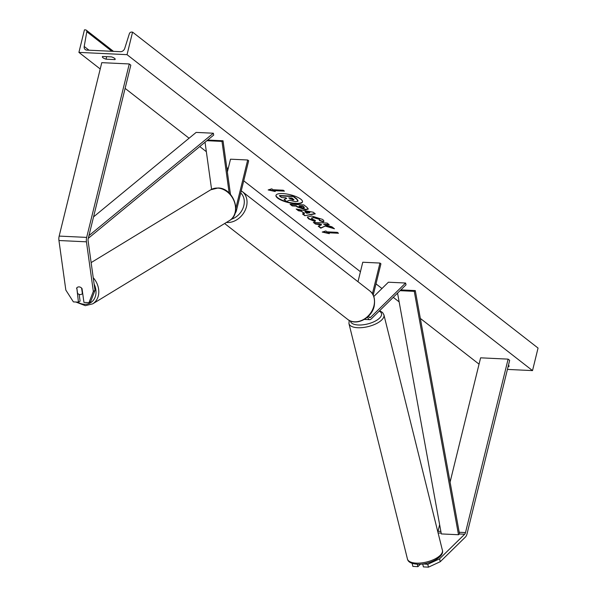 <?xml version="1.0" encoding="UTF-8"?>
<svg xmlns="http://www.w3.org/2000/svg" width="597" height="597" viewBox="0 0 597 597"><rect width="100%" height="100%" fill="white"/><g stroke="black" fill="none" stroke-linecap="round" stroke-linejoin="round"><path stroke-width="0.9" d="M211.577 189.316L205.032 142.213M227.367 171.966L230.509 159.183L247.695 159.996L248.658 160.75L236.39 210.696A4.858 2.56 -87.3 0 1 235.076 213.233M247.695 159.996L235.845 208.249M229.173 193.047L221.994 141.407L206.875 140.691M207.659 140.049L223.032 140.78L221.994 141.407M230.487 194.413L223.032 140.78M76.834 288.105L78.438 302.134L73.394 301.895L65.834 290.082L58.946 240.516A6.477 3.41 -87.3 0 1 59.17 236.091L101.774 62.655L129.273 63.954L86.669 237.397A6.477 3.41 -87.3 0 0 86.446 241.822L93.341 291.388L94.998 290.373L88.102 240.815A3.239 1.709 -87.3 0 1 88.214 238.599L130.818 65.155L129.273 63.954M94.998 290.373L90.647 301.627L88.99 302.634L83.938 302.395L82.02 288.56A4.052 3.239 -121.3 0 0 79.05 286.888A4.052 3.239 -121.3 0 0 77.483 287.276A4.052 3.239 -121.3 0 0 76.52 288.299M79.162 294.388L80.102 301.127L78.438 302.134M88.99 302.634L93.341 291.388M413.012 563.598L412.169 563.561L412.878 566.411L417.922 566.65L417.318 564.202M437.832 531.852A3.239 1.709 92.7 0 0 438.011 531.27L439.631 524.666M464.675 534.225A3.239 1.709 92.7 0 0 465.511 532.569L508.114 359.133L509.659 360.334L467.055 533.778A6.477 3.41 92.7 0 1 465.384 537.076L440.265 561.702L439.556 558.852L464.675 534.225L459.518 533.979L415.281 290.575L400.841 289.896M450.086 482.092L480.607 357.827L508.114 359.133M439.556 558.852L427.765 564.299L422.863 563.911M422.713 564.061L423.422 566.911L428.474 567.15L440.265 561.702M427.765 564.299L428.474 567.15M420.467 564.158L417.922 566.65M373.797 296.522L388.401 282.209L405.587 283.023L406.035 284.806L371.073 319.089A4.858 2.56 92.7 0 1 369.774 319.664A4.858 2.56 92.7 0 1 367.64 316.992M368.625 316.059A2.836 1.492 92.7 0 0 369.871 317.641A2.836 1.492 92.7 0 0 370.625 317.305L405.587 283.023M357.984 281.732L362.767 262.24L379.961 263.053L380.923 263.807L373.215 295.179M379.961 263.053L372.409 293.784M76.797 287.873A4.052 3.239 58.7 0 1 77.483 287.276A4.052 3.239 58.7 0 1 79.05 286.888A4.052 3.239 58.7 0 1 81.61 288.105L82.379 293.597A4.052 3.239 58.7 0 1 81.692 294.194A4.052 3.239 58.7 0 1 80.125 294.582A4.052 3.239 58.7 0 1 77.565 293.366L76.797 287.873M300.821 199.197A13.656 4.045 -166.2 0 0 286.329 193.943A13.656 4.045 -166.2 0 0 275.963 195.383A13.656 4.045 -166.2 0 0 277.627 198.092A13.656 4.045 -166.2 0 0 292.12 203.346A13.656 4.045 -166.2 0 0 302.485 201.905A13.656 4.045 -166.2 0 0 300.821 199.197M276.023 195.204A13.656 4.045 -166.2 0 0 277.724 197.719A13.656 4.045 -166.2 0 0 291.903 202.92A13.656 4.045 -166.2 0 0 302.515 201.711M106.654 56.663L106.035 59.178L114.975 59.603A5.06 1.5 -166.2 0 0 115.169 59.312A5.06 1.5 -166.2 0 0 111.497 56.894L102.557 56.469A5.06 1.5 -166.2 0 0 102.363 56.76A5.06 1.5 -166.2 0 0 102.983 57.767A5.06 1.5 -166.2 0 0 106.035 59.178M319.395 220.562L319.313 219.323L313.798 217.711L311.507 218.241L311.97 218.972L315.38 220.412L314.947 221.569L308.425 218.756L307.365 217.069L311.589 215.995L322.813 219.502L323.97 221.218L323.223 221.92L319.395 220.562L319.82 219.927M305.507 209.756L297.194 206.928L296.134 206.107L292.209 205.92L290.067 204.249L303.813 204.898L307.127 207.48L308.261 209.084L305.507 209.756L305.597 209.375L297.284 206.555L296.224 205.726L296.134 206.107M325.619 226.211L334.454 228.77L331.917 226.793L323.678 224.457L329.253 224.726L327.111 223.054L313.365 222.405L315.507 224.069L321.395 224.927L318.231 226.196L320.798 228.196L325.708 225.838L333.633 228.129M78.908 52.387L127.034 54.663L132.571 32.126L131.497 32.081A2.022 1.612 -52.1 0 0 129.355 33.738L124.743 48.379A4.052 3.224 127.9 0 1 120.46 51.693L86.774 50.096A4.052 3.224 127.9 0 1 85.207 49.536A4.052 3.224 127.9 0 1 84.199 46.462L86.804 31.723A2.022 1.612 -52.1 0 0 86.304 30.178A2.022 1.612 -52.1 0 0 85.52 29.902L84.446 29.85L78.908 52.387L100.221 68.983M479.055 364.163L420.34 318.417M399.147 301.903L393.266 297.321M381.968 288.515L375.998 283.866M360.439 271.739L243.733 180.809M228.173 168.682L226.756 167.578M206.346 151.675L199.764 146.549M189.085 138.228L125.116 88.386M507.428 369.416L532.517 370.603L127.034 54.663M508.45 365.23A5.06 1.5 13.8 0 1 509.062 366.23A5.06 1.5 13.8 0 1 508.868 366.513L508.144 366.483M272.948 189.734L271.792 188.831L268.165 189.936L275.262 191.54L274.105 190.637L284.418 191.13L283.262 190.227L272.948 189.734M329.328 233.666L322.231 232.054L325.85 230.957L327.014 231.86L337.327 232.345L338.484 233.248L328.171 232.763L329.328 233.666M304.38 213.622L301.388 211.286L298.403 210.748L296.194 209.025L313.231 212.226L315.276 213.823L304.783 215.718L302.5 213.942L304.477 213.241L301.388 211.286M532.517 370.603L538.054 348.066L132.571 32.126M115.131 58.969L114.975 59.603M509.025 365.879L508.868 366.513M295.388 201.674L289.523 200.226L286.567 201.443L284.09 199.51L286.702 198.495L285.762 197.764L281.59 197.562L279.448 195.891L293.224 196.54L296.888 199.398L297.91 201.286L295.388 201.674M279.448 195.891L279.538 195.517L293.314 196.167L296.978 199.017L298 200.913M297.91 201.286L298.09 200.816M293.314 196.167L293.224 196.54M284.09 199.51L286.411 198.264M274.105 190.637L274.195 190.264L283.896 190.719M268.919 189.704L274.545 190.98M328.171 232.763L328.26 232.39L337.962 232.845M328.611 233.106L322.977 231.83M318.611 226.047L320.895 227.823L325.708 225.838M320.895 227.823L320.798 228.196M313.977 222.435L315.597 223.696L319.156 223.868L321.484 224.547L321.395 224.927M319.156 223.868L319.059 224.241M315.597 223.696L315.507 224.069M323.678 224.457L328.738 224.315M303.186 208.077L304.224 207.838L302.754 206.42L299.119 206.249L303.186 208.077M304.171 207.614L303.851 206.823L302.843 206.04L302.754 206.42M302.843 206.04L299.209 205.868L299.119 206.249M296.224 205.726L292.299 205.54L292.209 205.92M292.299 205.54L290.679 204.278M308.268 208.883L305.597 209.375M315.335 220.397L315.044 221.196L308.515 218.383L307.433 216.89M323.984 221.024L323.223 221.92M323.313 221.547L319.746 220.278M319.485 220.181L319.41 218.942L313.932 217.338L311.612 218.062M315.044 221.196L314.947 221.569M304.992 211.942L306.716 213.278L309.746 212.801L304.992 211.942L305.089 211.562L309.836 212.42L309.746 212.801M301.485 210.913L298.5 210.375L298.403 210.748M298.5 210.375L296.955 209.166M314.903 213.532L304.783 215.718M304.873 215.345L302.97 213.86M292.955 199.98L293.918 199.764L292.06 198.055L288.754 197.898L292.955 199.98L293.858 199.532M289.366 197.928L293.045 199.599M88.946 235.628L213.33 133.221L196.144 132.407L93.557 216.875M88.281 238.33L213.704 135.071L213.33 133.221M400.05 290.672L414.266 291.343L415.281 290.575M397.55 293.12L441.317 533.927L458.503 534.74L414.266 291.343M459.518 533.979L458.503 534.74M59.17 236.091L86.669 237.397M58.946 240.516L86.446 241.822M438.011 531.27L440.855 531.405M459.205 532.27L465.511 532.569M438.108 532.964L441.168 533.106M369.155 317.238L370.625 317.305M231.226 219.271A15.992 12.738 -52.1 0 0 243.815 205.681A15.992 12.738 -52.1 0 0 240.74 192.988M241.263 190.861L242.278 191.577A18.022 14.35 127.9 0 1 246.501 206.51A18.022 14.35 127.9 0 1 226.382 222.45M369.715 290.866C373.812 293.724 375.304 298.836 374.185 306.209C371.7 318.35 356.021 326.469 347.566 319.298A18.022 14.35 -52.1 0 0 373.938 305.806A18.022 14.35 -52.1 0 0 369.715 290.866L242.278 191.577M77.603 302.097A15.992 12.806 -121.3 0 0 84.393 304.276A15.992 12.806 -121.3 0 0 94.117 284.082M217.696 188.085A18.022 14.425 -121.3 0 0 210.704 189.801L218.062 187.988C233.36 187.831 242.666 213.472 229.449 220.584A18.022 14.425 -121.3 0 0 234.322 201.696A18.022 14.425 -121.3 0 0 217.696 188.085M93.236 277.709A18.022 14.425 58.7 0 1 92.692 303.851L229.449 220.584M111.923 51.29L86.804 31.723M89.005 50.2L84.199 46.462M296.978 199.017L296.888 199.398M303.851 206.823L303.761 207.196M305.56 209.375L305.463 209.748M297.284 206.555L297.194 206.928M308.515 218.383L308.425 218.756M319.41 218.942L319.313 219.323M313.932 217.338L313.835 217.711M313.888 217.338L313.798 217.711M293.09 199.607L292.993 199.98M290.261 198.629L290.172 199.002M407.438 558.979C407.982 561.964 411.221 563.71 417.131 564.195C428.445 565.113 444.661 557.135 442.407 550.285A18.022 7.567 166 0 1 434.556 559.165A18.022 7.567 166 0 1 416.258 563.128A18.022 7.567 166 0 1 407.438 558.979L348.947 323.581A18.022 7.567 -14 0 0 357.767 327.731A18.022 7.567 -14 0 0 376.065 323.768A18.022 7.567 -14 0 0 383.923 314.888L382.595 312.544L379.64 310.686M379.207 311.112A15.992 6.716 166 0 1 377.282 319.917A15.992 6.716 166 0 1 358.297 324.992A15.992 6.716 166 0 1 350.409 320.947M364.371 319.41L369.774 319.664M224.636 223.517L347.566 319.298M75.864 302.015L85.334 305.671L92.692 303.851M91.132 262.605L210.704 189.801M81.692 294.194L82.714 293.575M113.482 51.364L86.304 30.178M304.224 207.838L304.321 207.457M311.507 218.241L311.597 217.86M442.407 550.285L383.923 314.888M349.2 320.373L348.947 323.581"/></g></svg>
